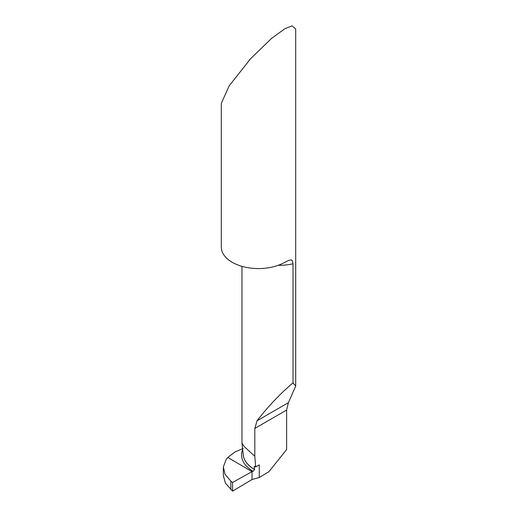 <?xml version="1.0" encoding="UTF-8"?>
<svg xmlns="http://www.w3.org/2000/svg" width="517" height="517" viewBox="0 0 517 517"><rect width="100%" height="100%" fill="white"/><g stroke="black" fill="none" stroke-linecap="round" stroke-linejoin="round"><path stroke-width="0.78" d="M223.338 467.879L223.338 475.478L225.386 483.149L232.572 491.15L232.572 482.471L252.025 471.633L227.797 457.467L252.025 471.633L252.025 479.53L259.256 477.501L259.256 464.899L255.657 466.974L254.81 456.278L254.81 428.419L257.046 420.773C268.245 406.317 280.233 393.676 293.016 382.851L295.698 386.031L295.698 28.991L292.066 25.85L284.802 28.771L271.683 38.303L250.545 58.789L229.212 85.783L221.302 103.387L221.302 247.107A37.198 21.475 180 0 0 243.875 266.85A37.198 21.475 180 0 0 284.195 262.63L288.447 260.516L290.968 259.922L292.254 260.529L293.016 263.78A37.198 21.475 180 0 1 278.204 265.318M293.016 382.851L293.016 263.78M295.698 386.031L288.402 402.672L286.612 410.059L286.612 449.641L268.801 471.795L259.256 477.501M232.572 491.15L252.025 479.53L252.025 471.633L232.572 482.471L232.572 491.15L252.025 479.53L252.025 471.633L253.097 471.304L254.597 469.546L254.254 466.205A39.253 22.664 180 0 0 255.657 466.974M232.572 482.471L230.847 481.107L224.992 474.309L223.376 466.799L226.194 459.439L227.797 457.467L234.854 452.013L243.158 448.452M254.81 456.278L244.056 446.423L241.975 443.101L241.969 266.345M241.975 443.101L243.248 454.934A38.891 22.457 0 0 0 254.59 469.436M243.216 454.65A38.885 22.451 0 0 0 254.597 469.546M254.81 428.419L286.612 410.059M257.046 420.773L288.402 402.672M242.667 449.525A40.507 23.388 0 0 0 253.097 471.304M230.847 481.107L230.847 489.677"/></g></svg>
